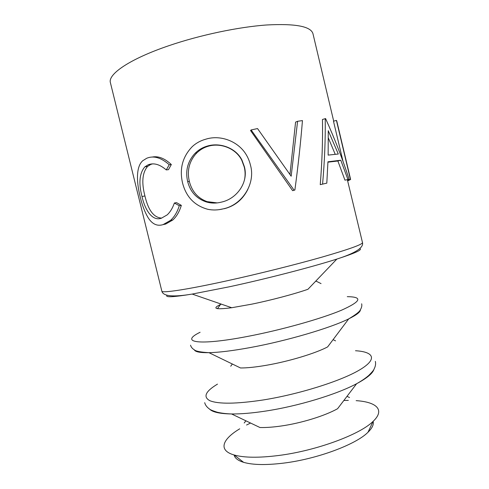 <?xml version="1.0" encoding="UTF-8"?>
<svg xmlns="http://www.w3.org/2000/svg" width="489" height="489" viewBox="0 0 489 489"><rect width="100%" height="100%" fill="white"/><g stroke="black" fill="none" stroke-linecap="round" stroke-linejoin="round"><path stroke-width="0.73" d="M244.469 179.958C245.386 175.618 245.301 171.284 244.225 166.945L241.786 160.288C235.949 148.448 220.857 142.69 208.748 146.101C204.17 147.336 200.209 149.597 196.871 152.88L195.533 154.267C188.986 162.146 186.932 171.217 189.359 181.474C191.939 191.492 197.843 198.216 207.073 201.633L217.147 202.892M223.442 208.815C217.996 210.197 212.727 210.343 207.636 209.261C194.512 205.594 186.162 196.878 182.586 183.124C179.274 168.949 182.513 156.773 192.299 146.584L192.348 146.541C196.162 143.039 200.698 140.575 205.942 139.145C219.451 134.909 235.502 140.343 244.139 151.602C247.171 155.624 249.28 160.16 250.472 165.203C255.784 183.613 242.287 204.86 223.442 208.815L219.145 209.647M187.69 181.633C190.282 191.7 196.327 198.418 205.814 201.786C210.845 203.393 216.089 203.497 221.548 202.085C236.994 198.754 248.767 182.146 244.359 166.627L241.945 160.068C236.01 148.094 220.46 142.378 207.892 145.899C203.051 147.213 198.882 149.591 195.386 153.02L194.219 154.218C187.434 162.189 185.258 171.327 187.69 181.633L189.359 181.474M289.965 174.463L295.576 122.116L297.587 121.284L302.453 120.6C300.619 143.112 298.094 166.254 294.879 190.032L292.624 190.673L250.545 130.52L251.114 129.946L257.532 128.57L291.169 176.223L297.587 121.284M344.947 180.148L349.091 179.298L344.947 180.148L337.881 161.003L327.923 162.171M326.811 183.143L320.246 184.659L326.811 183.143L327.936 161.804L340.778 160.221L337.881 161.003M320.246 184.659C322.098 161.987 322.838 140.257 322.459 119.469L325.588 118.589C334.928 139.267 342.758 159.506 349.091 179.298M347.85 180.832L350.625 179.475L347.447 180.062L362.49 242.587C362.594 244.433 349.158 249.256 322.202 257.055C295.588 264.635 257.972 274.023 226.401 280.937C186.376 289.72 161.676 293.339 161.841 291.132L110.422 82.757C107.617 74.291 129.683 58.967 169.053 45.63C200.087 35.037 238.467 26.981 266.713 24.976C295.472 23.448 310.894 26.369 312.978 33.753L333.694 121.144M347.447 180.062L347.367 179.732M343.064 161.578L333.486 121.199L336.432 120.416L336.756 120.96L350.625 179.475M247.899 189.267C242.752 199.579 234.854 206.065 224.213 208.736M221.285 304.127L220.545 304.458C211.713 308.706 215.435 309.794 231.719 307.728L251.67 304.176C271.126 300.203 294.323 294.048 307.929 289.292L336.866 259.066C355.112 253.161 362.752 249.683 359.782 248.632M321.047 283.608L316.371 281.279L315.558 281.316M194.329 349.831C195.203 351.866 200.08 352.813 208.962 352.679L240.521 367.972C247.189 368.003 255.845 367.098 266.499 365.259C288.999 361.389 315.674 353.302 327.636 346.897L348.712 318.871C356.677 314.928 360.582 311.854 360.43 309.647M209.5 409.012C212.36 412.105 219.714 413.755 231.56 413.963L259.959 427.514C266.016 427.673 273.113 427.166 281.248 425.998C301.316 423.144 324.727 415.907 337.563 408.737L356.628 383.706C367.074 378.107 372.856 373.278 373.981 369.219M239.732 428.816C222.238 439.256 217.923 450.363 234.145 454.984C244.09 457.783 258.883 457.955 278.522 455.503C316.163 450.803 360.087 434.507 373.083 421.377C385.393 409.849 376.481 401.946 356.151 400.656M348.333 400.393L343.871 400.46M234.103 454.972C234.799 458.132 237.96 460.583 243.595 462.325C252.703 464.978 266.022 465.241 283.559 463.12C317.129 459.055 356.139 444.422 368.028 432.221C372.245 428.095 373.938 424.47 373.113 421.347M250.564 423.034L246.566 425.014M151.914 157.097C158.118 155.777 164.591 158.259 171.333 164.542L168.467 169.665L166.266 169.915C159.72 164.298 153.668 162.605 148.106 164.83L150.746 164.445L147.641 166.376C142.323 172.617 141.419 182.476 144.921 195.948C148.259 210.288 153.846 217.666 161.682 218.094M152.421 163.913L150.746 164.445M148.106 164.83L144.848 166.865C139.444 173.228 138.497 183.124 142.006 196.541C145.325 211.071 152.776 221.462 161.474 218.167L167.146 214.903C170.19 212.116 172.599 208.149 174.377 203.008L176.547 202.635L181.333 205.374C179.396 211.743 176.541 216.633 172.758 220.026L165.667 224.06L163.668 224.488M142.006 196.541L144.921 195.948M174.377 203.008L179.28 205.722L181.333 205.374M179.28 205.722C177.299 212.03 174.39 216.908 170.563 220.356L163.082 224.616L165.667 224.06M163.082 224.616C157.177 226.474 152.171 224.133 148.069 217.605C144.75 212 142.134 205.111 140.221 196.933C136.529 182.47 135.826 166.816 142.739 160.74L146.712 158.259C153.589 155.404 161.095 157.568 169.237 164.744L171.333 164.542M169.237 164.744L166.266 169.915M244.225 166.945L244.359 166.627M208.748 146.101L207.892 145.899M292.624 190.673L294.879 190.032M294.115 190.209L251.114 129.946M347.887 179.402L340.778 160.221M322.581 184.011C324.617 161.229 325.497 139.42 325.222 118.589M338.302 154.023L328.253 130.697L328.143 155.105L338.302 154.023M335.209 154.267L328.333 137.941M350.393 179.329L336.432 120.416M190.557 345.191C191.016 347.031 192.281 348.584 194.365 349.849C195.777 351.236 200.643 352.178 208.962 352.679C219.066 352.447 232.733 350.754 249.971 347.612C286.462 340.98 330.54 327.985 348.712 318.871C355.888 314.623 359.782 311.56 360.405 309.684C361.677 307.605 362.098 305.643 361.658 303.797M204.702 402.673C205.282 405.014 206.786 407.062 209.213 408.816C209.757 409.55 212.367 410.674 217.043 412.178C221.077 413.156 225.918 413.755 231.56 413.963C240.967 414.055 252.257 413.101 265.423 411.102C297.942 406.218 336.64 394.458 356.628 383.706C361.554 380.937 365.583 378.199 368.724 375.479C372.196 372.007 373.999 369.818 374.152 368.908C375.509 366.243 375.907 363.737 375.356 361.383M167.012 295.264C164.848 297.556 173.234 297.159 192.165 294.072L229.347 286.786C266.542 278.797 312.226 266.97 336.866 259.066C355.259 253.204 363.804 247.709 362.49 242.587M200.099 332.269C179.439 342.276 197.629 346.023 247.263 336.487C280.924 330.099 320.949 318.859 341.383 310.27C361.114 301.401 363.082 296.866 347.269 296.664M217.489 384.122C205.386 391.408 202.862 396.946 209.928 400.736C218.669 404.195 236.266 403.963 262.734 400.039C298.253 394.44 339.922 381.383 358.847 370.369C377.966 359.311 374.207 351.842 355.503 350.735M333.088 339.641L335.564 340.87M347.001 396.347L349.513 397.526M368.028 432.221L373.083 421.377M243.595 462.325L234.145 454.984M245.9 420.809L244.207 423.003M232.354 364.012L230.716 366.237M220.545 304.458L217.452 308.669M231.719 307.728L192.165 294.072C173.124 297.263 163.014 296.285 161.841 291.132M147.641 166.376L144.848 166.865M172.758 220.026L170.563 220.356M195.386 153.02L196.871 152.88"/></g></svg>
